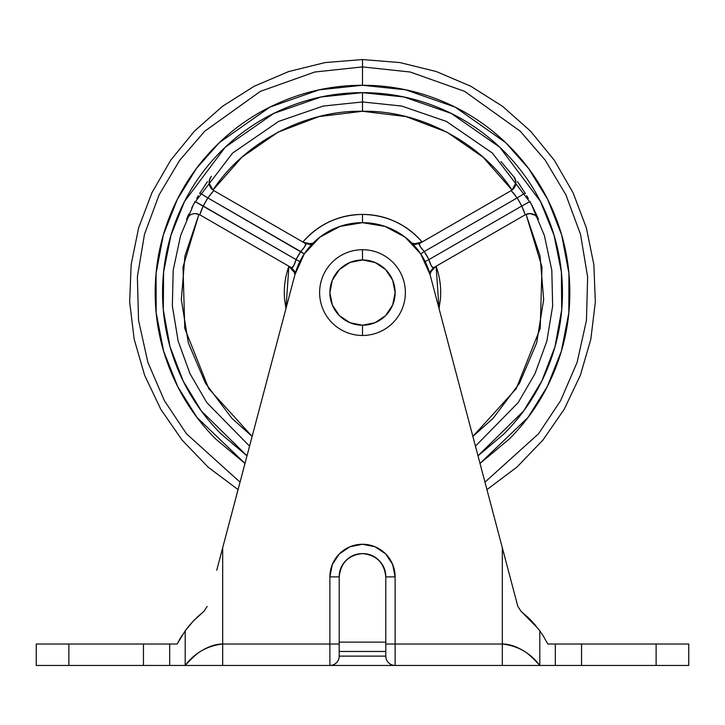 <?xml version="1.0" encoding="UTF-8"?>
<svg xmlns="http://www.w3.org/2000/svg" width="725" height="725" viewBox="0 0 725 725"><rect width="100%" height="100%" fill="white"/><g stroke="black" fill="none" stroke-linecap="round" stroke-linejoin="round"><path stroke-width="1.09" d="M362.5 249.708A42.875 42.875 0 0 1 405.375 292.592A42.875 42.875 0 0 1 362.5 335.467A42.875 42.875 0 0 0 405.375 292.592A42.875 42.875 0 0 0 362.5 249.708L362.5 259.967A32.625 32.625 0 0 1 395.125 292.592A32.625 32.625 0 0 1 362.5 325.217L362.5 335.467L362.5 325.217L350.012 322.734L339.427 315.656L332.358 305.071L329.875 292.592L332.358 280.104L339.427 269.519L350.012 262.45L362.5 259.967L374.988 262.45L385.573 269.519L392.642 280.104L395.125 292.592L392.642 305.071L385.573 315.656L374.988 322.734L362.5 325.217A32.625 32.625 0 0 1 329.875 292.592A32.625 32.625 0 0 1 362.5 259.967L362.5 249.708A42.875 42.875 0 0 0 319.625 292.592A42.875 42.875 0 0 0 362.5 335.467A42.875 42.875 0 0 1 319.625 292.592A42.875 42.875 0 0 1 362.5 249.708M221.922 550.656L294.912 274.712L222.675 547.765L222.675 644.008L329.875 644.008L329.875 576.892L339.2 576.892C340.678 562.836 348.444 555.069 362.5 553.592C368.934 553.592 374.426 555.867 378.976 560.416C383.525 564.965 385.8 570.457 385.8 576.892L385.8 644.008L385.8 576.892L395.125 576.892L395.125 644.008L502.325 644.008L502.325 547.765L430.088 274.712L420.718 253.886L405.148 237.193L385.02 226.408L362.5 222.675L339.98 226.408L319.852 237.193L304.282 253.886L294.912 274.712A69.908 69.908 0 0 1 430.088 274.712L517.84 606.417L502.325 547.765L502.325 665.45L517.632 665.45M339.2 576.892A23.3 23.3 0 0 1 362.5 553.592C356.066 553.592 350.574 555.867 346.024 560.416C341.475 564.965 339.2 570.457 339.2 576.892L329.875 576.892L332.358 564.403L339.427 553.827L350.012 546.75L362.5 544.267L374.988 546.75L385.573 553.827L392.642 564.403L395.125 576.892A32.625 32.625 0 0 0 362.5 544.267A32.625 32.625 0 0 0 329.875 576.892L329.875 644.008L339.2 644.008L339.2 576.892L339.2 656.125A9.325 9.325 0 0 1 329.875 665.45L332.358 665.45M207.368 665.45L395.125 665.45A9.325 9.325 0 0 1 385.8 656.125L385.8 644.008L395.125 644.008L395.125 576.892L385.8 576.892C384.322 562.836 376.556 555.069 362.5 553.592A23.3 23.3 0 0 1 385.8 576.892M385.8 642.142L339.2 642.142L385.8 642.142M182.002 635.481L177.127 644.008L143.45 644.008L169.686 644.008L169.686 665.45L143.45 665.45L143.45 644.008L143.45 665.45L68.875 665.45L68.875 644.008L143.45 644.008L68.875 644.008L68.875 665.45L36.25 665.45L36.25 644.008L68.875 644.008L36.25 644.008L36.25 665.45L185.192 665.45L185.192 630.804L177.127 644.008L169.686 644.008L169.686 665.45L185.192 665.45L185.192 630.804L193.421 620.908L203.879 611.393L207.16 606.417L203.879 611.393L207.16 606.417L203.879 611.393L207.16 606.417L203.879 611.393L193.267 621.071M395.125 665.45L395.125 644.008L385.8 644.008L385.8 656.125A9.325 9.325 0 0 0 395.125 665.45L688.75 665.45L688.75 644.008L688.75 665.45L656.125 665.45L656.125 644.008L688.75 644.008L656.125 644.008L656.125 665.45L581.55 665.45L581.55 644.008L656.125 644.008L581.55 644.008L581.55 665.45L555.314 665.45L555.314 644.008L581.55 644.008L555.314 644.008L555.314 665.45L539.808 665.45C532.558 657.557 527.066 652.645 523.314 650.706C515.874 646.238 508.877 644.008 502.325 644.008L395.125 644.008L395.125 665.45L502.325 665.45L502.325 644.008C517.804 645.794 530.301 652.944 539.808 665.45L539.808 630.804L539.808 665.45M547.873 644.008L555.314 644.008L547.873 644.008L542.808 635.191M189.08 625.784L185.482 630.415M185.192 644.008L185.192 665.45L222.675 665.45L222.675 644.008C216.123 644.008 209.126 646.238 201.686 650.706C197.934 652.645 192.442 657.557 185.192 665.45C194.699 652.944 207.196 645.794 222.675 644.008L222.675 665.45L329.875 665.45L329.875 644.008L222.675 644.008L222.675 547.765L216.739 570.231M530.428 619.721L521.121 611.393L517.84 606.417L521.121 611.393L531.525 620.863L539.808 630.804M185.192 630.804L177.127 644.008L185.491 630.397M194.572 619.721L203.879 611.393L196.892 617.446M530.528 619.83L521.13 611.393L517.84 606.417L521.121 611.393L530.464 619.766L535.92 625.784M194.536 619.766L188.953 625.929M542.998 635.481L539.518 630.415M517.84 606.417L521.121 611.393L538.068 628.484M180.96 637.157L179.283 639.985M508.261 570.231L502.325 547.765M521.121 611.393L528.761 618.072M385.8 656.125L339.2 656.125L339.2 644.008L329.875 644.008L329.875 665.45A9.325 9.325 0 0 0 339.2 656.125L385.8 656.125M339.2 651.467L385.8 651.467L339.2 651.467M538.467 219.285L535.34 215.325L529.857 213.549C533.872 213.748 536.745 215.66 538.467 219.285L538.467 219.285C536.98 215.823 534.117 213.911 529.857 213.549L535.34 215.325L538.467 219.285M198.94 214.364L184.948 255.916L181.332 299.606L188.319 342.898L205.492 383.244L231.846 418.28L252.128 436.432L208.755 388.673L184.766 328.362L183.008 267.017L198.94 214.364L195.143 213.549L198.886 214.337M197.146 213.766L195.261 213.549M186.533 219.285C188.255 215.66 191.128 213.748 195.143 213.549L199.801 214.799L291.613 267.806L199.801 214.799L195.143 213.549C190.883 213.911 188.02 215.823 186.533 219.285L189.506 215.443M211.473 176.275L210.114 178.06M207.495 181.631L204.468 185.999L207.495 181.64M199.565 193.657L200.417 192.261M195.043 201.514L191.708 207.93M188.863 213.92L187.177 217.772M249.563 446.156L206.815 402.593L190.023 373.747L178.16 341.112L172.351 306.022L173.193 270.235L180.588 235.616L193.811 203.816L232.607 153.066L278.608 121.419L323.314 106.04L362.5 101.962L401.686 106.04L446.392 121.419L492.393 153.066L531.189 203.816L544.412 235.616L551.807 270.235L552.649 306.022L546.84 341.112L534.978 373.747L518.185 402.593L475.437 446.156L518.185 402.593L534.978 373.747L546.84 341.112L552.649 306.022L551.807 270.235L544.412 235.616L531.189 203.816L492.393 153.066L446.392 121.419L401.686 106.04L362.5 101.962L362.5 111.287L362.5 92.646L362.5 101.962L323.314 106.04L278.608 121.419L232.607 153.066L193.811 203.816L180.588 235.616L173.193 270.235L172.351 306.022L178.16 341.112L190.023 373.747L206.815 402.593L249.563 446.156M477.993 455.808L523.658 410.939L541.865 380.933L554.96 346.767L561.703 309.847L561.386 272.002L554.045 235.253L540.442 201.405L499.806 147.248L451.24 113.417L403.943 96.987L362.5 92.646C389.017 92.646 414.519 97.721 439.015 107.862C463.511 118.012 485.134 132.458 503.884 151.208C522.634 169.958 537.08 191.581 547.221 216.077C557.371 240.573 562.446 266.075 562.446 292.592C562.446 319.1 557.371 344.611 547.221 369.107C537.08 393.603 522.634 415.226 503.884 433.976L478.002 455.844L503.884 433.976M244.996 463.402L197.046 417.518L177.716 386.597L163.651 351.235L156.174 312.865L156.065 273.416L163.343 234.991L177.244 199.52L196.439 168.463L219.322 142.644L269.917 107.092L319.272 89.828L362.5 85.269L362.5 66.918L314.822 72.011L260.366 91.359L204.731 131.234L179.773 160.153L159.092 194.862L144.474 234.365L137.369 276.95L138.547 320.396L147.873 362.319L164.367 400.617L186.443 433.767L240.038 482.143L186.443 433.767L164.367 400.617L147.873 362.319L138.547 320.396L137.369 276.95L144.474 234.365L159.092 194.862L179.782 160.153L204.731 131.234L260.366 91.359L314.822 72.011L362.5 66.918L362.5 59.55L362.5 66.918L410.178 72.011L464.634 91.359L520.269 131.234L545.218 160.153L565.908 194.862L580.526 234.365L587.631 276.95L586.452 320.396L577.127 362.319L560.633 400.617L538.557 433.767L484.962 482.143L538.557 433.767L560.633 400.617L577.127 362.319L586.452 320.396L587.631 276.95L580.526 234.365L565.908 194.862L545.227 160.153L520.269 131.234L464.634 91.359L410.178 72.011L362.5 66.918L362.5 85.269L405.728 89.828L455.083 107.092L505.678 142.644L528.561 168.463L547.756 199.52L561.658 234.991L568.935 273.416L568.826 312.865L561.349 351.235L547.284 386.597L527.954 417.518L480.004 463.402M191.772 207.803L195.016 201.55L296.081 259.623A74.149 74.149 0 0 1 300.739 251.548L207.867 197.934A181.304 181.304 0 0 0 203.208 206.009L199.801 214.799L203.208 206.009L195.061 201.487M512.022 190.059L515.865 183.099L515.448 179.718L515.865 183.099L512.022 190.059C481.01 142.472 419.195 109.955 362.5 111.287C305.805 109.955 243.99 142.472 212.978 190.059L209.135 183.099L209.552 179.718L209.135 183.099L212.978 190.059L241.96 157.162L278.001 132.186L318.973 116.589L362.5 111.287L406.027 116.589L446.999 132.186L483.04 157.162L512.022 190.059M411.854 243.065L414.754 243.718L422.122 242.023L414.754 243.718L411.854 243.065M362.5 222.675L362.5 214.41C386.389 214.908 406.263 224.116 422.122 242.023C414.7 233.26 405.773 226.472 395.352 221.642C384.939 216.82 373.982 214.41 362.5 214.41L362.5 222.675M500.939 161.548L514.85 178.015M362.5 214.41C338.611 214.908 318.737 224.116 302.878 242.023C310.3 233.26 319.227 226.472 329.648 221.642C340.061 216.82 351.018 214.41 362.5 214.41C351.018 214.41 340.061 216.82 329.648 221.642M313.146 243.065L310.246 243.718L303.403 242.322L310.246 243.718L313.146 243.065M285.958 308.578L284.635 299.606C283.602 288.169 285.025 277.05 288.894 266.238L294.35 272.455M285.967 308.551L288.894 266.238L294.051 271.775L289.42 266.537M302.878 242.023L213.784 190.584L305.597 243.591L311.569 244.688L305.597 243.591L304.962 246.364L300.739 251.548C304.718 247.316 306.331 244.66 305.597 243.591M439.033 308.551L436.106 266.238L435.58 266.537L436.106 266.238C439.975 277.05 441.398 288.169 440.365 299.606L439.042 308.578M430.061 274.621L430.65 272.455M517.505 181.631L520.65 186.162M533.228 207.803L529.984 201.55L521.792 206.009L525.199 214.799L529.857 213.549L526.06 214.364L540.053 255.916L543.668 299.606L536.681 342.898L519.508 383.244L493.154 418.28L472.872 436.432L516.245 388.673L540.234 328.362L541.992 267.017L526.06 214.364L529.857 213.549A9.325 9.325 0 0 0 525.199 214.799L433.387 267.806L525.199 214.799L521.792 206.009L428.919 259.623L424.261 251.548L420.727 253.895L424.261 251.548C420.282 247.307 418.66 244.651 419.403 243.591L413.431 244.688L419.403 243.591L511.216 190.584L419.403 243.591L420.038 246.355L424.261 251.548L517.133 197.934L424.261 251.548A74.149 74.149 0 0 1 428.919 259.623L521.792 206.009A181.304 181.304 0 0 0 517.133 197.934L525.081 193.067L517.559 181.712L525.317 193.457M529.993 201.577L533.292 207.93M536.092 213.821L537.823 217.772M221.116 151.208C202.366 169.958 187.92 191.581 177.779 216.077C187.92 191.581 202.366 169.958 221.116 151.208C239.866 132.458 261.489 118.012 285.985 107.862C310.481 97.721 335.983 92.646 362.5 92.646L321.057 96.987L273.76 113.417L225.194 147.248L184.558 201.405L170.955 235.253L163.614 272.002L163.297 309.847L170.04 346.767L183.135 380.933L201.342 410.939L247.007 455.808M480.013 463.438L509.095 439.187C528.543 419.748 543.523 397.327 554.036 371.925C564.558 346.532 569.823 320.078 569.823 292.592C569.823 265.096 564.558 238.652 554.036 213.25C543.523 187.847 528.543 165.427 509.095 145.988C489.656 126.549 467.235 111.568 441.842 101.047C416.44 90.525 389.996 85.269 362.5 85.269C335.004 85.269 308.56 90.525 283.158 101.047C257.765 111.568 235.344 126.549 215.905 145.988C196.457 165.427 181.477 187.847 170.964 213.25C160.442 238.652 155.177 265.096 155.177 292.592C155.177 320.078 160.442 346.532 170.964 371.925C181.477 397.327 196.457 419.748 215.905 439.187L244.987 463.438M246.998 455.844L221.116 433.976C202.366 415.226 187.92 393.603 177.779 369.107C167.629 344.611 162.554 319.1 162.554 292.592C162.554 266.075 167.629 240.573 177.779 216.077M520.65 186.171L517.505 181.64M290.29 267.045L291.613 267.806L293.697 265.876L296.081 259.623L203.208 206.009L200.626 212.117L203.208 206.009L207.867 197.934L304.273 253.895L300.739 251.548L296.081 259.623L299.869 261.507L296.081 259.623C294.395 265.196 292.909 267.924 291.613 267.806L295.555 272.446L291.613 267.806M431.103 265.377L428.919 259.623L431.303 265.876L433.387 267.806L429.445 272.446L433.387 267.806C432.091 267.915 430.605 265.187 428.919 259.623L425.131 261.507L428.919 259.623L431.303 265.876M513.119 192.632L517.133 197.934L511.216 190.584A9.325 9.325 0 0 0 513.962 176.846L515.747 180.96M209.552 179.718L211.038 176.846A9.325 9.325 0 0 0 213.784 190.584L207.867 197.934L211.881 192.632M529.948 201.487L521.792 206.009L524.374 212.117L521.792 206.009L517.133 197.934L511.216 190.584C516.164 186.805 517.079 182.229 513.962 176.846M293.897 265.386L293.697 265.876M293.679 265.921L292.066 267.924M310.246 243.718L303.403 242.322L310.246 243.718L313.082 243.129M421.597 242.322L414.754 243.718L421.597 242.322M420.011 246.328L419.077 243.926M430.949 271.766L435.58 266.537L430.949 271.766L430.043 274.53M411.918 243.129L414.754 243.718M294.957 274.53L294.051 271.775M188.31 216.521L187.313 217.808M196.674 198.568L198.351 195.677M199.919 193.067L207.867 197.934L199.919 193.067L207.441 181.712L199.919 193.067M209.135 182.057L209.226 181.123M209.208 181.205L209.126 182.102M209.126 182.147L209.135 182.972L209.126 182.147M211.038 176.846C207.921 182.229 208.836 186.805 213.784 190.584L207.867 197.934M515.874 182.138L515.448 179.718M525.435 193.657L517.559 181.712L525.081 193.067L517.133 197.934L513.137 192.651M526.649 195.677L528.326 198.568M536.047 213.739L529.984 201.55L536.138 213.938M529.857 213.549L527.854 213.766M207.876 197.925L211.863 192.651M486.937 489.62L516.934 467.099L542.934 440.066L564.258 409.199L580.353 375.314L590.812 339.291L595.343 302.053L593.847 264.571L586.353 227.813L573.058 192.732L554.308 160.243L530.591 131.18L502.516 106.303L470.815 86.257L436.305 71.548L399.883 62.568L362.5 59.55L325.117 62.568L288.695 71.548L254.185 86.257L222.484 106.303L194.409 131.18L170.692 160.243L151.942 192.732L138.647 227.813L131.153 264.571L129.657 302.053L134.188 339.291L144.647 375.314L160.742 409.199L182.066 440.066L208.066 467.099L238.063 489.62"/></g></svg>
